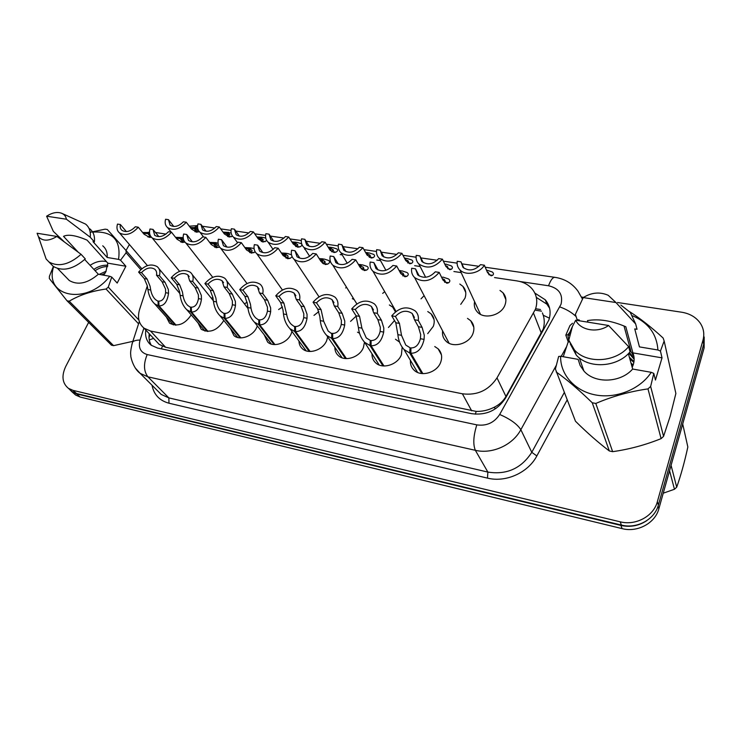 <?xml version="1.0" encoding="UTF-8"?>
<svg xmlns="http://www.w3.org/2000/svg" width="742" height="742" viewBox="0 0 742 742"><rect width="100%" height="100%" fill="white"/><g stroke="black" fill="none" stroke-linecap="round" stroke-linejoin="round"><path stroke-width="1.11" d="M223.741 320.377L223.472 320.998C217.081 330.654 209.68 333.427 201.258 329.327L198.012 322.881M402.164 347.228L401.413 354.676C397.87 364.749 382.492 369.572 375.647 362.829C373.078 360.445 371.863 357.431 372.011 353.795M364.48 342.155L363.422 347.488C359.824 357.245 345.076 362.059 338.463 355.715C336.033 353.535 334.837 350.734 334.874 347.33M257.326 325.914L256.769 327.305C253.059 336.219 239.907 340.986 233.934 335.625L230.595 328.78M291.968 331.461L291.161 333.807C287.479 342.99 273.844 347.775 267.658 342.118L264.226 334.818M327.704 336.933L326.693 340.541C323.048 349.992 308.876 354.797 302.486 348.814C300.195 346.802 299.017 344.205 298.961 341.005M434.766 346.542L438.151 348.842C441.648 352.478 442.51 356.902 440.739 362.124C437.251 372.54 421.168 377.344 414.101 370.175C411.365 367.55 410.14 364.294 410.447 360.399M191.204 314.896C184.906 324.3 177.7 327.074 169.575 323.215L166.431 317.122M282.47 306.975L278.612 309.553M247.142 302.282L244.415 303.83M212.908 297.486L211.331 298.256M356.206 316.064L350.558 321.379M394.512 320.563L388.446 327.472M318.856 311.538L313.977 315.406M427.763 311.547L431.037 313.82C434.265 317.261 435.025 321.434 433.309 326.35L427.707 333.659M467.506 318.383L470.688 320.72C473.897 324.226 474.676 328.409 473.044 333.279C469.621 343.824 452.824 348.536 445.849 340.986C443.132 338.213 442.056 334.846 442.612 330.886M179.75 292.617L179.286 292.812M499.987 290.428L502.993 292.793C505.905 296.16 506.619 300.102 505.117 304.628C501.759 315.322 484.22 319.923 477.375 312.011C474.704 309.099 473.776 305.648 474.592 301.642M459.817 284.056L462.906 286.366C465.865 289.677 466.56 293.637 464.974 298.219L460.736 304.359M424.118 295.668L421.011 298.85M384.708 291.699L382.687 293.378M346.579 287.33L345.661 287.961M156.108 341.107L159.168 344.381L165.577 347.247L476.188 411.402C482.254 411.55 488.097 410.243 493.736 407.469C499.041 404.965 503.122 401.301 505.961 396.478L543.19 329.105C544.591 324.393 544.609 319.783 543.265 315.257L542.393 312.892M147.315 285.902L139.607 309.451C137.242 317.455 138.726 323.697 144.059 328.187L150.543 331.043L462.387 393.789C477.134 395.662 488.672 390.357 497.001 377.882L535.492 309.136C537.996 301.298 536.772 294.426 531.801 288.536C528.044 284.418 523.091 281.867 516.951 280.903L494.552 277.573M505.46 297.143L504.773 297.041M461.153 272.602L453.9 271.526M420.13 266.499L414.667 265.682M380.507 260.6L376.778 260.043M342.229 254.905L340.151 254.589M305.212 249.395L304.73 249.321M357.523 332.193L359.518 333.195M395.467 339.233L399.539 342.081M352.302 298.636L354.184 299.592M389.383 304.971L392.731 307.169L395.477 311.742M646.894 520.569C638.955 525.855 630.292 527.469 620.896 525.419L76.602 393.909L72.095 391.924L69.034 388.882M704.177 337.016L704.121 347.887L658.859 508.78C655.195 523.147 637.452 532.71 622.13 528.629L80.127 397.035L75.638 395.05L73.449 393.112M145.803 330.06C144.922 336.553 146.721 341.608 151.201 345.234L157.508 348.035L471.485 413.656C486.038 415.613 497.39 410.419 505.552 398.092L548.894 319.95C551.287 312.326 550.082 305.611 545.277 299.805L534.843 293.081M536.327 297.403L546.882 304.164L549.59 308.18M617.529 302.504L681.75 312.234C689.745 313.56 695.857 317.122 700.096 322.918C703.666 328.205 704.631 333.956 702.999 340.151L657.356 501.694C653.637 516.209 635.681 525.893 620.173 521.812L72.985 390.357L68.459 388.372C62.245 383.234 61.336 375.925 65.741 366.437L88.641 322.39M155.486 232.496L165.976 234.092M581.654 297.069L583.564 297.357M126.019 250.49L129.386 244.498M147.602 232.441L149.513 232.172M703.759 333.353L703.694 344.269L658.367 505.079C654.685 519.521 636.831 529.148 621.416 525.067L76.537 393.52L72.03 391.526L69.841 389.587M151.396 345.382C149.309 342.062 148.595 338.185 149.244 333.742M199.366 231.68L196.649 232.163L191.501 229.074L186.27 222.22C179.954 229.195 173.721 230.985 167.562 227.59L171.179 232.153M186.27 222.22L183.348 221.802C178.711 226.486 174.277 227.608 170.057 225.169L168.462 219.66L165.596 219.242C164.631 222.758 165.28 225.54 167.562 227.59M196.231 231.356L194.116 228.582L190.972 228.378M173.795 226.468L168.462 219.66M194.116 228.582L197.084 228.044M197.622 227.896L194.784 228.684L196.649 231.133M194.96 231.745L196.009 231.467C197.613 230.725 197.956 230.029 197.038 229.371L194.784 228.684M190.267 227.46L196.843 227.729M151.451 237.264L149.559 237.347L144.059 234.222L138.272 227.21C131.89 234.24 125.63 236.151 119.49 232.923L147.435 265.608M138.272 227.21L135.332 226.764C130.657 231.485 126.214 232.691 122.013 230.372C120.362 228.981 119.824 227.033 120.38 224.52L117.496 224.093C116.373 227.877 117.041 230.818 119.49 232.923M150.005 236.244L147.834 233.6L143.373 233.387M126.27 231.495L120.38 224.52M147.834 233.6L149.569 233.071M149.606 233.396L148.502 233.702L150.394 236.012M147.844 236.939L150.478 235.956M149.717 233.98L148.502 233.702M142.622 232.478L149.522 232.561M175.307 325.154L158.111 305.75L154.624 303.83C151.043 300.417 148.79 295.641 147.871 289.491L147.278 285.716L144.291 278.612L138.606 272.101C144.829 265.135 151.025 263.317 157.211 266.647C159.725 268.808 160.467 271.822 159.437 275.709L165.012 282.257L168.341 289.491L168.536 293.22C167.377 301.66 164.214 305.899 159.029 305.927L176.049 325.154M159.029 305.927L158.769 301.141C162.34 301.169 164.631 298.358 165.633 292.7L165.512 288.981L162.081 281.737L156.497 275.199C156.998 272.611 156.404 270.598 154.698 269.161L155.978 270.663M154.698 269.161C150.45 266.786 146.053 267.936 141.499 272.602L147.166 279.122L150.06 286.217L150.728 290.011C151.498 294.12 153.093 297.31 155.505 299.592L158.807 301.827M158.111 305.75L158.102 301.02M159.437 275.709L156.497 275.199M141.499 272.602L138.606 272.101M671.074 465.355L676.713 487.16L674.459 489.266L669.562 470.725M676.713 487.16C680.887 475.325 684.597 461.941 687.843 446.981L682.705 423.997M663.246 493.189L674.459 489.266M650.651 386.443L663.571 436.361L661.103 438.633L647.979 388.891L650.651 386.443L653.795 373.393L655.455 380.043L662.022 357.857L632.907 352.886C634.373 356.605 634.521 360.464 633.343 364.443L632.193 367.336M633.835 362.43L629.782 358.701M633.965 361.614L629.364 357.199M632.88 365.769L631.442 364.665M633.186 364.925L631.034 363.181M663.571 436.361L670.147 416.299L675.879 393.464L664.155 341.014L660.445 351.049L657.904 349.992C656.809 334.113 648.397 322.714 632.676 315.804M569.448 342.043L568.214 341.83L565.812 335.124L569.958 325.562L572.499 323.262M565.812 335.124L567.806 334.855L571.442 330.199M629.717 311.742C640.17 318.392 651.309 327.157 663.135 338.027L664.155 341.014M632.907 352.886L625.812 326.758C611.64 320.674 598.859 318.624 587.478 320.6L587.979 322.167M583.24 297.579C591.476 292.441 599.796 291.68 608.199 295.279L615.943 302.532L583.24 297.579L575.375 314.385L577.128 319.635L579.298 319.978L579.576 320.813M620.859 305.083L630.236 312.345L635.671 323.976L637.035 329.281L634.753 328.919L639.437 346.894L657.904 349.992M615.943 302.532L635.671 323.976M636.052 325.469L637.035 329.281M638.853 344.668L639.437 346.894M567.806 334.855L570.097 335.245M653.795 373.393L651.235 372.326C640.235 389.3 616.12 398.964 595.353 394.911C574.531 390.951 560.108 374.32 560.637 356.262L558.643 356.485L555.396 369.006L575.477 421.243C587.172 432.818 598.451 442.724 609.33 450.969L592.237 402.758C579.112 389.995 567.111 379.737 556.212 371.974M647.979 388.891C629.791 391.488 612.4 396.339 595.798 403.444L592.237 402.758M595.798 403.444L612.651 451.674L609.33 450.969M612.651 451.674C629.188 449.337 645.336 444.987 661.103 438.633M633.844 356.095L629.235 348.851M634.113 358.423L629.466 352.515M634.132 359.211L628.836 353.183M608.588 325.497C597.681 333.371 580.383 330.44 575.699 320.192L608.588 325.497L628.632 346.672C615.582 362.56 586.514 364.044 574.429 349.927L568.789 340.142L567.992 336.441L572.434 326.443L568.789 340.142M575.699 320.192L572.434 326.443M628.632 346.672L630.06 351.856C617.112 367.642 588.239 369.08 576.219 355.01L570.236 343.834M651.235 372.326L632.657 369.034C620.581 382.993 594.769 383.818 583.898 370.991L580.151 365.528L578.148 359.36L560.637 356.262M632.657 369.034L628.381 353.656M568.214 341.83L563.243 356.716M662.022 357.857L660.445 351.049M138.569 323.818L106.05 289.018L108.267 287.126L111.754 277.091L117.19 283.054L125.88 266.239L107.831 263.16L105.828 271.86L103.694 275.189M107.683 266.526C103.407 266.536 99.205 267.936 95.078 270.709M107.84 265.256C103.11 264.903 98.445 266.276 93.844 269.374M104.974 273.344L101.83 274.855M106.152 271.22L99.215 274.392M92.657 232.116C112.524 230.855 121.159 239.935 118.562 259.375L120.538 260.192L126.112 252.753L126.057 250.536L141.805 268.743M90.209 232.274L105.141 229.167L107.312 229.501L126.057 250.536M107.831 263.16L87.055 240.12C75.916 235.353 68.069 234.092 63.524 236.336L78.142 252.122M46.616 216.21C51.996 212.731 56.911 211.702 61.373 213.149C64.155 214.243 65.834 216.265 66.409 219.215L46.616 216.21L53.322 231.356L64.007 241.595M62.18 213.492L85.608 224.112C89.318 227.173 90.858 231.55 90.227 237.227L94.382 241.864L92.991 241.642L107.173 257.465L118.562 259.375M66.409 219.215L90.227 237.227M89.745 228.777C93.455 231.838 94.995 236.206 94.382 241.864M102.721 245.815C106.05 248.57 107.534 252.456 107.173 257.465M111.754 277.091L109.76 276.265C87.204 305.704 43.565 297.125 53.647 266.666M53.368 266.461L49.399 276.349L49.362 278.575L67.012 300.77L69.201 301.196L113.582 345.651L111.476 345.197L67.012 300.77M106.05 289.018C91.73 291.031 79.45 295.084 69.201 301.196M140.776 269.652L126.112 252.753M108.267 287.126L138.912 320.108M113.582 345.651L132.874 341.329M106.412 261.583C101.014 260.414 95.57 261.666 90.107 265.339M56.93 236.448C48.805 241.308 42.628 241.373 38.408 236.624L37.1 233.248L56.93 236.448L81.064 254.311C69.191 264.736 58.47 267.278 48.916 261.917L46.125 259.004L43.917 252.605M81.064 254.311L85.293 258.884C73.495 269.263 62.829 271.767 53.294 266.406L50.632 263.679M109.76 276.265L98.352 274.243C87.612 283.407 77.938 285.503 69.312 280.541L66.826 277.981M98.352 274.243L84.681 259.487M125.88 266.239L120.538 260.192M232.571 236.179L229.334 237.013L224.334 233.906L219.298 226.987C212.843 234.147 206.415 235.919 200.025 232.311L203.577 237.013M219.298 226.987L216.274 226.551C211.526 231.356 206.962 232.469 202.575 229.881L200.906 224.334L197.947 223.908C197.038 227.423 197.724 230.224 200.025 232.311M227.599 236.559L228.527 236.281L229.371 234.147L226.95 233.396L231.105 232.803M228.453 236.318L226.264 233.303L223.759 233.109M206.053 231.216L200.906 224.334M226.264 233.303L229.157 232.747M226.95 233.396L228.888 236.086M223.036 232.125L228.916 232.413M266.823 240.668L263.085 242.013L258.244 238.896L253.412 231.903C246.808 239.258 240.185 241.02 233.535 237.19L237.588 242.81M253.412 231.903L250.295 231.458C245.426 236.392 240.705 237.496 236.141 234.741L234.416 229.167L231.356 228.721C230.502 232.227 231.226 235.047 233.535 237.19M261.305 241.521L262.112 241.243L262.761 239.082L260.136 238.275L262.965 237.384L265.757 238.108M261.676 241.428L259.431 238.163L257.632 238.006M239.369 236.123L234.416 229.167M259.431 238.163L262.251 237.607M260.136 238.275L262.167 241.215M256.899 236.948L262.009 237.245M296.123 246.65L296.791 246.381L297.245 244.183L294.407 243.302L297.162 242.384L301.057 243.599C302.495 244.647 302.124 245.723 299.963 246.845L297.95 247.188L293.285 244.053L288.675 236.986C281.914 244.554 275.069 246.298 268.15 242.207L273.102 249.47M288.675 236.986L285.447 236.522C280.457 241.604 275.579 242.68 270.83 239.749L269.031 234.157L265.868 233.702C265.079 237.19 265.84 240.028 268.15 242.207M295.826 246.483L293.674 243.19L292.654 243.079M273.77 241.178L269.031 234.157M293.674 243.19L296.169 242.235L291.903 241.938M294.407 243.302L296.503 246.52M332.101 251.928L332.889 249.46L329.81 248.496L332.481 247.54L336.701 248.867C338.176 249.933 337.907 251.037 335.913 252.169L333.983 252.53L329.504 249.386L325.135 242.244C318.207 250.035 311.139 251.751 303.923 247.392L309.655 256.305M325.135 242.244L321.805 241.762C316.667 247.003 311.631 248.051 306.678 244.925L304.823 239.314L301.558 238.841C300.825 242.319 301.614 245.166 303.923 247.392M330.385 250.564L328.882 248.357M309.321 246.4L304.823 239.314M329.049 248.385L331.461 247.392L331.711 247.819M329.81 248.496L331.804 251.751M328.122 247.123L331.461 247.392M207.194 331.414L190.564 311.844L186.826 309.757C183.228 306.26 181.002 301.447 180.13 295.316L179.564 291.495L176.707 284.307L171.207 277.74C177.561 270.58 183.951 268.771 190.379 272.314C192.92 274.521 193.708 277.573 192.734 281.459L198.114 288.063L201.323 295.381L201.462 299.174C200.192 307.735 196.871 312.02 191.51 312.03L207.973 331.424M191.51 312.03L191.288 307.179C194.979 307.216 197.372 304.368 198.466 298.627L198.392 294.862L195.09 287.534L189.692 280.93L187.809 274.837L189.201 276.553M187.809 274.837C183.395 272.314 178.859 273.455 174.194 278.25L179.675 284.826L182.439 292.005L183.07 295.854C183.812 299.944 185.398 303.163 187.819 305.5L191.325 307.911M190.564 311.844L190.592 307.049M192.734 281.459L189.692 280.93M174.194 278.25L171.207 277.74M240.102 337.879L224.084 318.142L220.077 315.869C216.478 312.289 214.262 307.448 213.436 301.335L212.908 297.459L210.199 290.187L204.894 283.555C211.387 276.191 217.981 274.401 224.678 278.176C227.238 280.439 228.063 283.518 227.154 287.404L232.32 294.064L235.39 301.475L235.492 305.314C234.092 314.005 230.614 318.337 225.067 318.327L240.927 337.898M225.067 318.327L224.882 313.402C228.703 313.458 231.207 310.573 232.385 304.758L232.367 300.937L229.195 293.517L224.01 286.857L222.043 280.717L223.555 282.674M222.043 280.717C217.443 278.027 212.759 279.159 207.983 284.093L213.269 290.725L215.876 297.987L216.478 301.883C217.193 305.964 218.76 309.201 221.19 311.584L224.909 314.2M224.084 318.142L224.158 313.272M227.154 287.404L224.01 286.857M207.983 284.093L204.894 283.555M274.086 344.548L258.726 324.653L254.423 322.167C250.824 318.503 248.635 313.634 247.865 307.559L247.374 303.617L244.823 296.262L239.731 289.575C246.372 281.997 253.18 280.226 260.154 284.242C262.733 286.57 263.595 289.668 262.751 293.554L267.695 300.278L270.617 307.772L270.663 311.668C269.123 320.479 265.488 324.875 259.737 324.838L274.948 344.576M259.737 324.838L259.589 319.848C263.549 319.913 266.174 316.992 267.454 311.093L267.482 307.216L264.467 299.712L259.496 292.988L257.446 286.802L259.097 289.046M257.446 286.802C252.66 283.945 247.819 285.049 242.922 290.122L247.995 296.819L250.444 304.164L251.009 308.125C251.686 312.178 253.245 315.424 255.656 317.864L259.617 320.702M258.726 324.653L258.856 319.709M262.751 293.554L259.496 292.988M242.922 290.122L239.731 289.575M309.182 351.439L294.546 331.377L289.918 328.669C286.329 324.913 284.177 320.025 283.463 313.987L282.999 309.989L280.624 302.541L275.764 295.798C282.572 287.998 289.612 286.245 296.883 290.549C299.471 292.923 300.371 296.049 299.592 299.916L304.294 306.696L307.049 314.293L307.04 318.244C305.361 327.185 301.549 331.628 295.594 331.572L310.091 351.476M295.594 331.572L295.492 326.499C299.592 326.582 302.337 323.633 303.728 317.65L303.812 313.708L300.946 306.112L296.225 299.332L294.101 293.118L295.891 295.687M294.101 293.118C289.102 290.057 284.093 291.142 279.075 296.373L283.908 303.126L286.709 314.571C287.358 318.596 288.888 321.852 291.291 324.347L295.511 327.445M294.546 331.377L294.722 326.359M299.592 299.916L296.225 299.332M279.075 296.373L275.764 295.798M180.677 241.985L184.944 242.115L182.449 242.421L177.088 239.276L171.485 232.2C164.965 239.416 158.519 241.317 152.138 237.894L179.564 271.34M171.485 232.2L168.443 231.745C163.667 236.587 159.085 237.783 154.707 235.325L152.991 229.417L150.005 228.972C148.947 232.765 149.661 235.733 152.138 237.894M182.43 241.419L180.148 238.534L176.318 238.312M158.695 236.466L152.991 229.417M180.148 238.534L183.2 237.792M183.218 237.959L180.844 238.636L182.838 241.178M181.966 241.651C183.728 240.825 184.109 240.056 183.089 239.341L180.844 238.636M175.548 237.338L183.051 237.598M219.521 247.021L216.423 247.67L211.22 244.508L205.822 237.357C199.162 244.777 192.512 246.669 185.871 243.024L212.741 277.304M205.822 237.357L202.687 236.883C197.789 241.864 193.059 243.051 188.505 240.436L186.696 234.481L183.617 234.018C182.615 237.811 183.367 240.816 185.871 243.024M214.614 247.197L215.774 246.863C217.425 246.019 217.731 245.231 216.683 244.498L214.252 243.738L218.018 242.94M215.913 246.789L213.538 243.626L210.385 243.404M192.215 241.595L186.696 234.481M213.538 243.626L216.367 242.662L209.606 242.365M214.252 243.738L216.349 246.539M255.257 251.955L251.566 253.096L246.53 249.924L241.354 242.69C234.546 250.323 227.673 252.206 220.754 248.32L247.003 283.509M241.354 242.69L238.108 242.198C233.081 247.327 228.202 248.496 223.453 245.713L221.561 239.712L218.38 239.239C217.443 243.033 218.231 246.056 220.754 248.32M249.711 252.577L250.722 252.243C252.252 251.39 252.484 250.592 251.417 249.841L248.783 249.006L251.788 248.041L254.079 248.598M250.508 252.345L248.041 248.895L245.648 248.691M226.867 246.91L221.561 239.712M248.041 248.895L251.056 248.273M248.783 249.006L250.982 252.095M244.851 247.568L250.787 247.893M292.144 256.723L290.178 258.327L287.924 258.708L283.073 255.517L278.139 248.208C271.164 256.073 264.059 257.938 256.843 253.792L282.405 289.992M278.139 248.208L274.772 247.707C269.615 252.985 264.56 254.135 259.607 251.167L257.641 245.138L254.348 244.637C253.476 248.422 254.311 251.473 256.843 253.792M286.013 258.142L286.876 257.817C288.286 256.955 288.443 256.138 287.349 255.369L284.492 254.46L287.414 253.458L291.495 254.812M286.245 258.086L283.722 254.339L282.164 254.181M262.714 252.401L257.641 245.138M283.722 254.339L286.375 253.3L286.653 253.718M284.492 254.46L286.783 257.864M281.348 252.976L286.375 253.3M369.312 257.381L369.748 254.923L366.4 253.866L368.987 252.874L373.569 254.33C375.072 255.415 374.905 256.528 373.078 257.669L371.25 258.058L366.975 254.896L362.866 247.68C355.752 255.712 348.443 257.4 340.921 252.734L347.256 263.271M362.866 247.68L359.416 247.188C354.138 252.577 348.916 253.606 343.75 250.267L341.849 244.656L338.463 244.164C337.796 247.605 338.621 250.462 340.921 252.734M346.013 251.668L341.849 244.656M366.177 253.495L367.93 252.725L368.19 253.18M366.4 253.866L367.197 255.267M365.611 252.503L367.93 252.725M404.984 259.116L406.737 258.392L411.727 259.988C413.248 261.091 413.192 262.223 411.541 263.364L409.816 263.772L405.763 260.6L401.932 253.319C394.614 261.601 387.036 263.243 379.199 258.244L385.914 270.301M401.932 253.319L398.361 252.799C392.917 258.364 387.51 259.357 382.121 255.777L380.173 250.175L376.667 249.674C376.064 253.087 376.908 255.944 379.199 258.244M383.957 257.057L380.173 250.175M404.742 258.661L405.633 258.235L405.902 258.735M407.812 263.002L407.887 260.581L405.234 259.607M404.446 258.095L405.633 258.235M444.95 264.477L445.794 264.096L451.229 265.849C452.778 266.972 452.824 268.112 451.359 269.253L449.745 269.698L445.933 266.517L442.408 259.153C434.868 267.704 427.012 269.3 418.822 263.929L425.63 277.267M442.408 259.153L438.698 258.615C433.087 264.365 427.466 265.321 421.836 261.472L419.851 255.897L416.225 255.378C415.696 258.745 416.559 261.592 418.822 263.929M423.209 262.547L419.851 255.897M451.359 269.253L447.732 268.715L447.38 266.443L445.506 265.636M486.437 270.042L492.169 271.934C493.736 273.075 493.884 274.215 492.605 275.356L491.111 275.829L487.55 272.639L484.359 265.2C479.527 273.51 465.475 276.107 459.864 269.8L480.464 314.33M484.359 265.2L480.519 264.644C474.713 270.589 468.87 271.489 462.98 267.352L460.977 261.824L457.22 261.286C456.757 264.597 457.638 267.435 459.864 269.8M463.852 268.122L460.977 261.824M488.922 274.707L488.292 272.518L487.271 271.989M323.595 263.892L324.291 263.577L324.542 261.091L321.434 260.099L324.263 259.06L328.53 260.423C330.181 261.601 329.902 262.835 327.714 264.106L325.562 264.514L320.906 261.323L316.24 253.931C309.08 262.037 301.734 263.874 294.203 259.44L318.995 296.763M316.24 253.931L312.753 253.412C307.457 258.847 302.217 259.978 297.041 256.797L295.01 250.74L291.587 250.23C290.79 253.996 291.662 257.066 294.203 259.44M322.798 263.391L320.006 259.895M299.824 258.086L295.01 250.74M320.646 259.978L323.197 258.893L319.171 258.578M321.434 260.099L323.79 263.837M362.523 269.838L363.051 269.55L363.07 267.027L359.675 265.933L362.421 264.857L367.067 266.359C368.755 267.565 368.598 268.808 366.594 270.097L364.545 270.533L360.111 267.324L355.724 259.858C348.378 268.224 340.773 270.023 332.898 265.274L356.837 303.868M355.724 259.858L352.116 259.32C346.662 264.931 341.227 266.035 335.829 262.631L333.724 256.556L330.181 256.027C329.448 259.774 330.357 262.853 332.898 265.274M338.269 263.976L333.724 256.556M359.147 265.682L361.308 264.69L361.595 265.182M359.675 265.933L361.54 269.096M358.405 264.412L361.308 264.69M399.799 271.767L401.932 270.858L407.015 272.518C408.731 273.752 408.694 275.013 406.894 276.302L404.965 276.775L400.763 273.557L396.692 266.016C389.133 274.651 381.23 276.414 373.003 271.303L395.987 311.343M396.692 266.016L392.935 265.45C387.315 271.247 381.676 272.314 376.018 268.66L373.857 262.585L370.184 262.037C369.535 265.747 370.471 268.836 373.003 271.303M378.068 270.014L373.857 262.585M399.548 271.303L400.782 270.682L401.07 271.229M402.869 275.978L403.008 273.186L399.984 272.11M399.113 270.496L400.782 270.682M441.759 277.61L442.881 277.081L448.456 278.909C450.199 280.17 450.283 281.441 448.687 282.739L446.879 283.249L442.937 280.022L439.199 272.397C431.408 281.329 423.209 283.036 414.592 277.536L449.123 343.277M439.199 272.397L435.304 271.813C429.497 277.805 423.636 278.834 417.709 274.892L415.501 268.836L411.689 268.261C411.114 271.934 412.079 275.032 414.592 277.536M419.23 276.033L415.501 268.836M441.471 277.026L441.982 277.499M444.699 282.303L444.43 279.586L442.278 278.677M345.457 358.562L331.609 338.343L326.628 335.365C323.058 331.535 320.943 326.619 320.284 320.637L319.867 316.584L317.678 309.052L313.068 302.244C320.052 294.203 327.333 292.478 334.93 297.088C337.517 299.518 338.454 302.653 337.749 306.502L342.183 313.347L344.761 321.036L344.696 325.042C342.86 334.123 338.862 338.621 332.685 338.547L346.412 358.609M332.685 338.547L332.639 333.39C336.887 333.492 339.762 330.505 341.264 324.43L341.413 320.433L338.723 312.744L334.262 305.899L332.064 299.657L333.993 302.625M332.064 299.657C326.842 296.383 321.657 297.44 316.491 302.838L321.073 309.646L323.651 321.249L328.149 331.034L332.648 334.429M331.609 338.343L331.841 333.241M337.749 306.502L334.262 305.899M316.491 302.838L313.068 302.244M382.974 365.917L369.97 345.549L364.6 342.275C361.076 338.361 359.007 333.446 358.405 327.528L356.039 315.786L351.708 308.913C358.878 300.612 366.427 298.933 374.358 303.877C376.945 306.363 377.919 309.507 377.279 313.337L381.434 320.238L383.818 328.02L383.688 332.091C381.694 341.301 377.493 345.855 371.093 345.763L383.976 365.992M371.093 345.763L371.083 340.522C375.498 340.643 378.513 337.619 380.127 331.451L380.349 327.398L377.836 319.607L373.662 312.707L371.408 306.455L373.476 309.878M371.408 306.455C365.954 302.94 360.566 303.96 355.251 309.525L359.564 316.398L361.892 328.149L366.288 337.944L370.267 340.374L371.093 341.672M369.97 345.549L370.267 340.374M377.279 313.337L373.662 312.707M355.251 309.525L351.708 308.913M421.79 373.541L409.714 353.016L403.917 349.399C400.439 345.41 398.435 340.495 397.888 334.661L395.792 322.761L391.757 315.832C399.131 307.253 406.968 305.63 415.26 310.944C417.829 313.467 418.831 316.63 418.275 320.414L422.105 327.38L424.294 335.254L424.09 339.391C421.929 348.74 417.523 353.359 410.873 353.229L422.847 373.625M410.873 353.229L410.92 347.915C415.501 348.044 418.664 344.984 420.408 338.723L420.695 334.614L418.386 326.721L414.518 319.765L412.209 313.514L414.407 317.474M412.209 313.514C406.505 309.729 400.912 310.722 395.43 316.472L399.437 323.401L401.505 335.31L405.772 345.076L410.076 347.757L410.91 349.194M409.714 353.016L410.076 347.757M418.275 320.414L414.518 319.765M395.43 316.472L391.757 315.832M541.382 333.297L533.581 313.319M475.316 414.184L476.188 411.402M493.736 407.469L495.851 408.527M161.376 348.842L162.415 346.264M543.265 315.257L549.423 318.16M149.281 339.919L153.575 338.389M505.961 396.478L497.001 377.882M471.689 410.845L462.387 393.789M165.577 347.247L150.543 331.043M704.121 347.887L703.583 344.687M658.859 508.78L658.052 506.118M622.13 528.629L620.896 525.419M80.127 397.035L76.602 393.909M143.902 328.066L140.034 340.077C138.114 347.664 140.507 352.487 147.194 354.555L476.818 424.869C486.585 426.233 494.209 422.755 499.681 414.463L561.054 304.22C563.206 294.444 559.041 288.295 548.551 285.772L519.947 281.515M555.044 277.35L554.784 277.313C564.606 278.769 572.351 283.407 578.009 291.207L582.442 299.026M485.231 267.231L554.784 277.313C552.66 277.378 550.583 280.198 548.551 285.772M567.157 399.957L536.846 455.931C528.081 472.793 505.756 482.754 487.485 478.117L168.99 403.221C159.521 400.652 153.863 394.661 152.017 385.228M657.356 501.694L658.367 505.079M620.173 521.812L621.416 525.067M702.999 340.151L703.694 344.269M72.985 390.357L76.537 393.52M556.314 365.296L520.847 429.701L531.782 452.314L564.263 392.564M499.681 414.463C510.264 419.082 517.322 424.155 520.847 429.701C512.685 445.135 492.132 454.382 475.353 450.311L487.865 472.079C506.721 475.019 521.366 468.434 531.782 452.314L536.846 455.931M566.647 346.523L561.23 356.364M476.818 424.869C473.377 435.851 472.895 444.328 475.353 450.311L147.918 376.825L168.851 397.897L487.865 472.079L487.485 478.117M147.194 354.555C143.401 363.784 143.633 371.204 147.918 376.825L140.145 373.365L135.165 367.874M157.276 390.487L161.218 394.438L168.851 397.897L168.99 403.221M131.835 344.538L132.651 342.006C134.014 340.699 136.472 340.049 140.034 340.077M197.576 225.893L194.413 227.516M559.839 306.938C566.22 309.154 571.637 312.354 576.098 316.537M540.51 309.516L535.622 308.737M196.009 231.467L198.884 231.884M149.253 236.615L151.136 236.902M147.166 279.122L144.291 278.612M150.728 290.011L147.871 289.491M168.536 293.22L165.633 292.7M165.012 282.257L162.081 281.737M228.527 236.281L231.504 236.717M262.112 241.243L265.172 241.697M296.791 246.381L299.963 246.845M332.629 251.686L335.913 252.169M179.675 284.826L176.707 284.307M183.07 295.854L180.13 295.316M201.462 299.174L198.466 298.627M198.114 288.063L195.09 287.534M213.269 290.725L210.199 290.187M216.478 301.883L213.436 301.335M235.492 305.314L232.385 304.758M232.32 294.064L229.195 293.517M247.995 296.819L244.823 296.262M251.009 308.125L247.865 307.559M270.663 311.668L267.454 311.093M267.695 300.278L264.467 299.712M283.908 303.126L280.624 302.541M286.709 314.571L283.463 313.987M307.04 318.244L303.728 317.65M304.294 306.696L300.946 306.112M215.774 246.863L218.853 247.336M250.722 252.243L253.912 252.734M286.876 257.817L290.178 258.327M369.692 257.168L373.078 257.669M408.035 262.844L411.541 263.364M471.819 323.067L472.162 322.584M489.043 274.828L492.605 275.356M324.291 263.577L327.714 264.106M363.051 269.55L366.594 270.097M403.221 275.736L406.894 276.302M444.875 282.155L448.687 282.739M321.073 309.646L317.678 309.052M323.651 321.249L320.284 320.637M344.696 325.042L341.264 324.43M342.183 313.347L338.723 312.744M359.564 316.398L356.039 315.786M361.892 328.149L358.405 327.528M383.688 332.091L380.127 331.451M381.434 320.238L377.836 319.607M399.437 323.401L395.792 322.761M401.505 335.31L397.888 334.661M424.09 339.391L420.408 338.723M422.105 327.38L418.386 326.721M150.014 334.568L149.021 337.675M159.168 344.381L144.059 328.187M462.906 286.366L465.744 292.422M502.993 292.793L505.886 299.675M470.688 320.72L473.804 327.222M431.037 313.82L434.033 319.496M392.731 307.169L395.393 311.807M438.151 348.842L441.434 354.88M75.638 395.05L72.095 391.924M546.882 304.164L545.277 299.805M68.459 388.372L72.03 391.526M139.31 321.527L132.651 342.006C130.87 348.425 130.258 352.904 130.824 355.446C130.295 355.233 132.679 367.921 140.145 373.365L157.081 390.301M189.293 226.18L197.604 225.605M479.026 266.332L461.904 263.846M457.091 263.15L443.364 261.165M437.214 260.266L420.862 257.901M416.058 257.205L402.98 255.304M396.887 254.423L381.258 252.159M376.472 251.464L363.988 249.655M357.959 248.774L343.017 246.613M338.241 245.917L326.332 244.192M320.358 243.33L306.056 241.252M301.298 240.566L289.927 238.915M284.01 238.061L270.329 236.077M265.59 235.39L254.729 233.813M248.867 232.96L235.77 231.059M231.05 230.382L220.671 228.879M214.865 228.035L202.316 226.217M541.539 311.176L535.928 310.277M197.038 229.371L197.558 230.066M196.129 232.088L196.649 232.163M148.975 237.255L149.559 237.347M158.964 268.725L179.879 293.526M154.624 303.83L173.359 324.922M633.649 361.206L633.891 362.105M624.031 326.072L630.719 350.512M631.989 355.13L632.407 356.661M574.429 349.927L576.219 355.01M579.307 357.867L583.898 370.991M38.408 236.624L46.125 259.004M48.916 261.917L53.294 266.406M57.691 268.576L69.312 280.541M229.371 234.147L229.937 234.926M228.824 236.93L229.334 237.013M262.761 239.082L263.364 239.972M262.594 241.938L263.085 242.013M297.245 244.183L297.894 245.185M297.477 247.114L297.95 247.188M332.889 249.46L333.575 250.601M192.289 274.67L213.371 300.779M186.826 309.757L205.033 331.118M226.746 280.866L247.986 308.477M220.077 315.869L237.7 337.499M254.423 322.167L271.396 344.075M289.918 328.669L306.186 350.855M183.089 239.341L183.673 240.083M181.873 242.337L182.449 242.421M216.683 244.498L217.313 245.342M215.866 247.587L216.423 247.67M251.417 249.841L252.095 250.796M251.028 253.013L251.566 253.096M287.349 255.369L288.082 256.463M287.395 258.624L287.924 258.708M369.748 254.923L370.471 256.213M407.887 260.581L408.656 262.047M447.38 266.443L448.177 268.112M488.292 272.518L489.108 274.419M324.542 261.091L325.33 262.343M325.061 264.44L325.562 264.514M363.07 267.027L363.905 268.465M364.072 270.459L364.545 270.533M403.008 273.186L403.889 274.837M444.43 279.586L445.348 281.478M326.628 335.365L342.108 357.829M364.6 342.275L379.218 365.018M403.917 349.399L417.588 372.428"/></g></svg>
